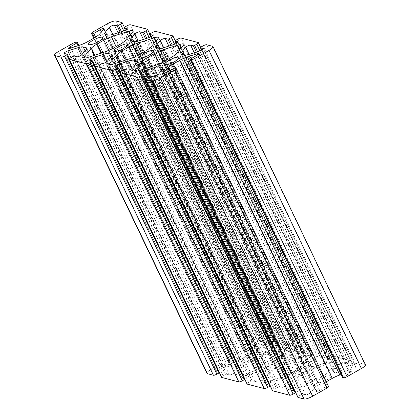 <?xml version="1.0" encoding="UTF-8"?>
<svg xmlns="http://www.w3.org/2000/svg" width="420" height="420" viewBox="0 0 420 420"><rect width="100%" height="100%" fill="white"/><g stroke="black" fill="none" stroke-linecap="round" stroke-linejoin="round"><path stroke-width="0.32" stroke-dasharray="2.1 1.58" d="M257.759 369.889A10.91 2.651 -25.6 0 0 265.34 366.513L272.391 362.507A10.91 2.651 -25.6 0 0 277.741 358.544L284.949 350.175A7.271 1.764 -25.6 0 0 285.401 349.01A7.271 1.764 -25.6 0 0 281.358 349.235L263.839 354.9A10.91 2.651 -25.6 0 0 256.258 358.281L249.207 362.281A10.91 2.651 -25.6 0 0 243.857 366.245L236.649 374.614A7.271 1.764 -25.6 0 0 236.197 375.779A7.271 1.764 -25.6 0 0 240.24 375.554L257.759 369.889L105.347 51.781M180.947 53.781L333.359 371.889A10.91 2.651 -25.6 0 1 334.036 370.135L338.131 365.379L189.121 54.374M200.597 47.318L350.779 360.769A2.909 0.709 -25.6 0 1 349.172 362.292L347.041 363.505A1.092 0.263 -25.6 0 1 345.744 363.925L343.014 363.206A2.909 0.709 -25.6 0 0 340.568 363.815A2.909 0.709 -25.6 0 0 338.131 365.379M306.763 355.892L289.244 361.562A10.91 2.651 -25.6 0 0 281.668 364.938L274.612 368.939A10.91 2.651 -25.6 0 0 269.262 372.902L262.054 381.271A7.271 1.764 -25.6 0 0 261.602 382.436A7.271 1.764 -25.6 0 0 265.65 382.211L283.164 376.546A10.91 2.651 -25.6 0 0 290.745 373.17L297.796 369.164A10.91 2.651 -25.6 0 0 303.145 365.201L310.354 356.832A7.271 1.764 -25.6 0 0 310.81 355.667A7.271 1.764 -25.6 0 0 306.763 355.892L155.925 41.071M332.168 362.549L314.654 368.219A10.91 2.651 -25.6 0 0 307.072 371.595L300.017 375.601A10.91 2.651 -25.6 0 0 294.672 379.559L287.459 387.928A7.271 1.764 -25.6 0 0 287.007 389.093A7.271 1.764 -25.6 0 0 291.055 388.873L308.569 383.203A10.91 2.651 -25.6 0 0 316.15 379.827L323.206 375.821A10.91 2.651 -25.6 0 0 328.55 371.858L335.758 363.489A7.271 1.764 -25.6 0 0 336.215 362.324A7.271 1.764 -25.6 0 0 332.168 362.549L181.33 47.728M254.651 355.346A7.817 1.901 -25.6 0 0 246.304 357.84A7.817 1.901 -25.6 0 0 241.048 362.444A7.817 1.901 -25.6 0 0 248.918 360.78A7.817 1.901 -25.6 0 0 255.15 355.688A7.817 1.901 -25.6 0 0 254.651 355.346M280.056 362.003A7.817 1.901 -25.6 0 0 271.709 364.497A7.817 1.901 -25.6 0 0 266.453 369.101A7.817 1.901 -25.6 0 0 274.323 367.437A7.817 1.901 -25.6 0 0 280.555 362.344A7.817 1.901 -25.6 0 0 280.056 362.003M305.461 368.66A7.817 1.901 -25.6 0 0 297.113 371.154A7.817 1.901 -25.6 0 0 291.858 375.758A7.817 1.901 -25.6 0 0 299.728 374.094A7.817 1.901 -25.6 0 0 305.959 369.002A7.817 1.901 -25.6 0 0 305.461 368.66M330.866 375.322A7.817 1.901 -25.6 0 0 322.518 377.811A7.817 1.901 -25.6 0 0 317.263 382.415A7.817 1.901 -25.6 0 0 325.132 380.751A7.817 1.901 -25.6 0 0 331.364 375.659A7.817 1.901 -25.6 0 0 330.866 375.322M68.581 48.316L220.988 366.424A2.909 0.709 -25.6 0 1 222.595 364.901L229.147 361.179A1.092 0.263 -25.6 0 0 229.751 360.607A1.092 0.263 -25.6 0 0 229.682 360.56L228.795 360.329A2.909 0.709 -25.6 0 0 225.341 361.447L211.019 369.574A7.271 1.764 -25.6 0 0 206.997 373.385M220.988 366.424A2.909 0.709 -25.6 0 0 222.611 366.334L70.198 48.227M103.992 28.681L256.405 346.784A2.909 0.709 -25.6 0 1 256.221 347.251L252.126 352.007A10.91 2.651 -25.6 0 1 246.776 355.966L240.146 359.735A10.91 2.651 -25.6 0 1 232.565 363.111L222.611 366.334M256.405 346.784A2.909 0.709 -25.6 0 0 252.767 347.776L101.43 31.91M104.732 33.81L257.14 351.913A10.91 2.651 -25.6 0 1 257.817 350.165L261.917 345.408A2.909 0.709 -25.6 0 1 264.353 343.844A2.909 0.709 -25.6 0 1 266.795 343.235L269.53 343.949A1.092 0.263 -25.6 0 0 270.821 343.529L272.958 342.321A2.909 0.709 -25.6 0 0 274.565 340.798A2.909 0.709 -25.6 0 0 274.375 340.667L268.406 339.103A7.271 1.764 -25.6 0 0 259.77 341.901L245.448 350.028A2.909 0.709 -25.6 0 0 243.841 351.55A2.909 0.709 -25.6 0 0 244.031 351.682L244.918 351.913A1.092 0.263 -25.6 0 0 246.215 351.493L252.767 347.776M257.14 351.913A10.91 2.651 -25.6 0 0 257.838 352.391L105.425 34.282M127.15 28.55L279.557 346.657A2.909 0.709 -25.6 0 1 275.93 349.078L265.976 352.301A10.91 2.651 -25.6 0 1 260.605 353.115L257.838 352.391M279.557 346.657A2.909 0.709 -25.6 0 0 279.373 346.531L127.129 28.775M130.137 40.467L282.544 358.57A10.91 2.651 -25.6 0 1 283.227 356.822L287.322 352.065A2.909 0.709 -25.6 0 1 289.758 350.501A2.909 0.709 -25.6 0 1 292.205 349.892L294.935 350.606A1.092 0.263 -25.6 0 0 296.226 350.191L298.363 348.978A2.909 0.709 -25.6 0 0 299.969 347.456A2.909 0.709 -25.6 0 0 299.786 347.33L282.76 342.867A2.909 0.709 -25.6 0 0 279.305 343.985L277.174 345.193A1.092 0.263 -25.6 0 0 276.57 345.765A1.092 0.263 -25.6 0 0 276.644 345.812L279.373 346.531M282.544 358.57A10.91 2.651 -25.6 0 0 283.243 359.048L130.83 40.945M152.554 35.207L304.962 353.315A2.909 0.709 -25.6 0 1 301.334 355.74L291.38 358.958A10.91 2.651 -25.6 0 1 286.01 359.772L283.243 359.048M304.962 353.315A2.909 0.709 -25.6 0 0 304.778 353.189L152.534 35.432M155.542 47.124L307.949 365.227A10.91 2.651 -25.6 0 1 308.632 363.479L312.727 358.722A2.909 0.709 -25.6 0 1 315.163 357.157A2.909 0.709 -25.6 0 1 317.609 356.548L320.339 357.262A1.092 0.263 -25.6 0 0 321.636 356.848L323.768 355.635A2.909 0.709 -25.6 0 0 325.374 354.113A2.909 0.709 -25.6 0 0 325.19 353.987L308.165 349.524A2.909 0.709 -25.6 0 0 304.715 350.642L302.579 351.855A1.092 0.263 -25.6 0 0 301.975 352.422A1.092 0.263 -25.6 0 0 302.048 352.469L304.778 353.189M307.949 365.227A10.91 2.651 -25.6 0 0 308.647 365.705L156.235 47.602M177.959 41.869L330.367 359.971A2.909 0.709 -25.6 0 1 326.739 362.397L316.785 365.615A10.91 2.651 -25.6 0 1 311.414 366.429L308.647 365.705M330.367 359.971A2.909 0.709 -25.6 0 0 330.183 359.846L177.938 42.089M350.779 360.769A2.909 0.709 -25.6 0 0 350.595 360.644L333.575 356.181A2.909 0.709 -25.6 0 0 330.12 357.299L327.983 358.512A1.092 0.263 -25.6 0 0 327.385 359.079A1.092 0.263 -25.6 0 0 327.453 359.131L330.183 359.846M333.359 371.889A10.91 2.651 -25.6 0 0 334.052 372.362L181.645 54.259M203.364 48.526L355.777 366.629A2.909 0.709 -25.6 0 1 352.144 369.054L342.19 372.272A10.91 2.651 -25.6 0 1 336.819 373.086L334.052 372.362M355.777 366.629A2.909 0.709 -25.6 0 0 355.588 366.503L203.348 48.746M365.411 364.723A7.271 1.764 -25.6 0 0 364.949 364.403L358.979 362.838A2.909 0.709 -25.6 0 0 355.525 363.956L353.388 365.169A1.092 0.263 -25.6 0 0 352.79 365.741A1.092 0.263 -25.6 0 0 352.858 365.788L355.588 366.503M199.012 53.576L351.419 371.684A2.909 0.709 -25.6 0 1 349.813 373.207L343.261 376.924A1.092 0.263 -25.6 0 0 342.668 377.412M351.419 371.684A2.909 0.709 -25.6 0 0 349.802 371.774L197.925 54.784M341.245 374.54L349.802 371.774M163.595 73.217L316.008 391.319A2.909 0.709 -25.6 0 1 316.187 390.857L320.287 386.101A10.91 2.651 -25.6 0 1 325.631 382.137L326.277 381.769M316.008 391.319A2.909 0.709 -25.6 0 0 319.646 390.332L167.234 72.224M328.566 386.552A2.909 0.709 -25.6 0 0 328.382 386.426L327.495 386.195A1.092 0.263 -25.6 0 0 326.198 386.61L319.646 390.332M162.86 68.087L315.268 386.19A10.91 2.651 -25.6 0 1 314.591 387.944L310.495 392.695A2.909 0.709 -25.6 0 1 308.06 394.264A2.909 0.709 -25.6 0 1 305.613 394.874L302.883 394.154A1.092 0.263 -25.6 0 0 301.586 394.574L299.455 395.787A2.909 0.709 -25.6 0 0 297.848 397.31M315.268 386.19A10.91 2.651 -25.6 0 0 314.575 385.718L162.792 68.927M140.443 73.343L292.85 391.451A2.909 0.709 -25.6 0 1 296.483 389.025L306.437 385.802A10.91 2.651 -25.6 0 1 311.808 384.988L314.575 385.718M292.85 391.451A2.909 0.709 -25.6 0 0 293.039 391.577L140.627 73.469M295.617 392.658A1.092 0.263 -25.6 0 0 295.838 392.338A1.092 0.263 -25.6 0 0 295.769 392.291L293.039 391.577M137.456 61.43L289.863 379.533A10.91 2.651 -25.6 0 1 289.186 381.281L285.091 386.038A2.909 0.709 -25.6 0 1 282.655 387.608A2.909 0.709 -25.6 0 1 280.208 388.211L277.478 387.497A1.092 0.263 -25.6 0 0 276.181 387.917L274.05 389.13A2.909 0.709 -25.6 0 0 272.444 390.653M289.863 379.533A10.91 2.651 -25.6 0 0 289.17 379.055L137.387 62.27M115.038 66.686L267.446 384.794A2.909 0.709 -25.6 0 1 271.073 382.368L281.032 379.144A10.91 2.651 -25.6 0 1 286.403 378.331L289.17 379.055M267.446 384.794A2.909 0.709 -25.6 0 0 267.635 384.919L115.222 66.812M270.212 386.001A1.092 0.263 -25.6 0 0 270.433 385.681A1.092 0.263 -25.6 0 0 270.365 385.633L267.635 384.919M112.051 54.773L264.458 372.876A10.91 2.651 -25.6 0 1 263.781 374.624L259.681 379.381A2.909 0.709 -25.6 0 1 257.245 380.945A2.909 0.709 -25.6 0 1 254.803 381.554L252.073 380.84A1.092 0.263 -25.6 0 0 250.777 381.26L248.645 382.468A2.909 0.709 -25.6 0 0 247.039 383.995M264.458 372.876A10.91 2.651 -25.6 0 0 263.765 372.398L111.983 55.613M89.633 60.029L242.041 378.131A2.909 0.709 -25.6 0 1 245.669 375.711L255.623 372.488A10.91 2.651 -25.6 0 1 260.998 371.674L263.765 372.398M242.041 378.131A2.909 0.709 -25.6 0 0 242.23 378.262L89.817 60.154M244.808 379.344A1.092 0.263 -25.6 0 0 245.028 379.024A1.092 0.263 -25.6 0 0 244.96 378.977L242.23 378.262M86.641 48.111L239.053 366.219A10.91 2.651 -25.6 0 1 238.376 367.967L234.276 372.724A2.909 0.709 -25.6 0 1 231.84 374.288A2.909 0.709 -25.6 0 1 229.399 374.897L226.669 374.183A1.092 0.263 -25.6 0 0 225.372 374.603L223.241 375.811A2.909 0.709 -25.6 0 0 221.629 377.333M239.053 366.219A10.91 2.651 -25.6 0 0 238.355 365.741L86.578 48.956M64.223 53.371L216.636 371.474A2.909 0.709 -25.6 0 1 220.264 369.054L230.218 365.831A10.91 2.651 -25.6 0 1 235.594 365.017L238.355 365.741M216.636 371.474A2.909 0.709 -25.6 0 0 216.82 371.6L64.412 53.498M219.403 372.682A1.092 0.263 -25.6 0 0 219.623 372.367A1.092 0.263 -25.6 0 0 219.555 372.32L216.82 371.6M265.34 366.513L112.927 48.405M334.036 370.135L182.842 54.574M343.014 363.206L194.255 52.721M58.606 51.471L211.019 369.574M115.999 21L268.406 339.103M107.363 23.793L259.77 341.901M212.536 46.3L364.949 364.403M256.258 358.281L108.785 50.474M263.839 354.9L116.125 46.594M243.857 366.245L94.826 55.188M249.207 362.281L101.099 53.156M240.24 375.554L87.833 57.451M236.649 374.614L84.982 58.055M272.391 362.507L119.984 44.399M277.741 358.544L125.328 40.441M284.949 350.175L132.542 32.072M281.358 349.235L130.52 34.414M290.745 373.17L138.332 55.062M283.164 376.546L130.757 58.438M281.668 364.938L134.19 57.13M289.244 361.562L141.529 53.251M269.262 372.902L120.23 61.845M274.612 368.939L126.504 59.813M303.145 365.201L150.738 47.098M297.796 369.164L145.388 51.062M265.65 382.211L113.237 64.108M262.054 381.271L110.386 64.712M310.354 356.832L157.946 38.729M274.375 340.667L121.968 22.564M257.817 350.165L106.627 34.598M282.76 342.867L130.352 24.759M299.786 347.33L147.373 29.221M358.979 362.838L206.566 44.735M261.917 345.408L112.907 34.398M266.795 343.235L118.036 32.75M269.53 343.949L120.104 32.078M270.821 343.529L121.401 31.663M272.958 342.321L123.748 30.896M279.305 343.985L126.898 25.877M277.174 345.193L124.766 27.09M276.644 345.812L125.402 30.151M275.93 349.078L123.517 30.975M265.976 352.301L113.563 34.199M260.605 353.115L108.192 35.012M283.227 356.822L132.032 41.255M308.165 349.524L155.757 31.421M325.19 353.987L172.778 35.879M287.322 352.065L138.311 41.06M292.205 349.892L143.441 39.407M294.935 350.606L145.509 38.74M296.226 350.191L146.806 38.32M298.363 348.978L149.153 37.553M304.715 350.642L152.303 32.534M302.579 351.855L150.171 33.747M302.048 352.469L150.806 36.808M301.334 355.74L148.927 37.632M291.38 358.958L138.968 40.855M286.01 359.772L133.597 41.669M308.632 363.479L157.437 47.917M333.575 356.181L181.162 38.078M350.595 360.644L198.182 42.535M312.727 358.722L163.716 47.717M317.609 356.548L168.845 46.063M320.339 357.262L170.914 45.397M321.636 356.848L172.21 44.977M323.768 355.635L174.557 44.21M330.12 357.299L177.707 39.197M327.983 358.512L175.576 40.404M327.453 359.131L176.211 43.465M326.739 362.397L174.332 44.289M316.785 365.615L164.378 47.513M311.414 366.429L159.002 48.326M225.341 361.447L72.928 43.339M245.448 350.028L93.041 31.925M230.218 365.831L81.338 55.093M220.264 369.054L71.038 57.587M235.594 365.017L85.087 50.883M238.376 367.967L85.964 49.865M234.276 372.724L81.868 54.621M229.399 374.897L76.986 56.795M226.669 374.183L74.256 56.075M225.372 374.603L72.959 56.495M223.241 375.811L70.828 57.708M219.555 372.32L67.142 54.212M255.623 372.488L106.743 61.751M245.669 375.711L96.442 64.244M260.998 371.674L110.492 57.54M263.781 374.624L111.368 56.522M259.681 379.381L107.273 61.278M254.803 381.554L102.391 63.452M252.073 380.84L99.661 62.738M250.777 381.26L98.364 63.152M248.645 382.468L96.233 64.365M244.96 378.977L92.547 60.869M281.032 379.144L132.148 68.408M271.073 382.368L121.847 70.907M286.403 378.331L135.896 64.202M289.186 381.281L136.773 63.179M285.091 386.038L132.678 67.935M280.208 388.211L127.796 70.108M277.478 387.497L125.066 69.395M276.181 387.917L123.774 69.809M274.05 389.13L121.637 71.022M270.365 385.633L117.952 67.531M306.437 385.802L157.558 75.064M296.483 389.025L147.252 77.564M311.808 384.988L161.301 70.859M314.591 387.944L162.183 69.836M310.495 392.695L158.083 74.592M305.613 394.874L153.206 76.766M302.883 394.154L150.47 76.052M301.586 394.574L149.179 76.472M299.455 395.787L147.042 77.679M295.769 392.291L143.357 74.188M320.287 386.101L169.334 71.038M316.187 390.857L164.073 73.369M325.631 382.137L175.177 68.114M349.813 373.207L197.405 55.099M343.261 376.924L190.853 58.821M328.382 386.426L175.97 68.318M327.495 386.195L175.082 68.087M326.198 386.61L173.785 68.507M240.146 359.735L87.733 41.627M232.565 363.111L80.152 45.008M222.595 364.901L70.781 48.038M229.147 361.179L77.999 45.701M229.682 360.56L77.27 42.457M228.795 360.329L76.382 42.221M244.031 351.682L93.823 38.173M244.918 351.913L94.432 37.826M246.215 351.493L95.597 37.133M256.221 347.251L103.814 29.143M252.126 352.007L99.713 33.899M246.776 355.966L94.369 37.863M345.744 363.925L196.319 52.054M347.041 363.505L197.615 51.634M349.172 362.292L199.962 50.873M355.525 363.956L203.112 45.854M353.388 365.169L200.981 47.061M352.858 365.788L201.616 50.127M352.144 369.054L199.736 50.946M342.19 372.272L189.782 54.17M336.819 373.086L184.406 54.983M294.672 379.559L145.635 68.502M287.459 387.928L135.791 71.368M308.569 383.203L156.161 65.1M291.055 388.873L138.642 70.765M323.206 375.821L170.793 57.718M316.15 379.827L163.742 61.719M328.55 371.858L176.143 53.755M335.758 363.489L183.351 45.386M314.654 368.219L166.934 59.908M300.017 375.601L151.909 66.47M307.072 371.595L159.595 63.788M236.197 375.779L83.785 57.677M285.401 349.01L132.993 30.907M261.602 382.436L109.189 64.334M310.81 355.667L158.398 37.564M124.383 27.342L274.565 340.798M125.365 30.172L276.57 345.765M149.788 33.999L299.969 347.456M150.77 36.829L301.975 352.422M175.192 40.656L325.374 354.113M176.174 43.486L327.385 359.079M69.379 58.79L219.623 372.367M94.789 65.447L245.028 379.024M120.194 72.104L270.433 385.681M164.85 64.312L317.263 382.415M178.952 57.556L331.364 375.659M139.445 57.655L291.858 375.758M153.547 50.899L305.959 369.002M114.041 50.998L266.453 369.101M128.142 44.242L280.555 362.344M88.636 44.341L241.048 362.444M102.737 37.585L255.15 355.688M145.598 78.761L295.838 392.338M78.755 45.46L229.751 360.607M93.723 38.23L243.841 351.55M201.579 50.143L352.79 365.741M287.007 389.093L134.6 70.99M336.215 362.324L183.803 44.221"/><path stroke-width="0.63" d="M105.347 51.781A10.91 2.651 -25.6 0 0 112.927 48.405L119.984 44.399A10.91 2.651 -25.6 0 0 125.328 40.441L132.542 32.072A7.271 1.764 -25.6 0 0 132.993 30.907A7.271 1.764 -25.6 0 0 128.945 31.127L111.431 36.797A10.91 2.651 -25.6 0 0 103.85 40.173L96.794 44.179A10.91 2.651 -25.6 0 0 91.45 48.143L84.242 56.511A7.271 1.764 -25.6 0 0 83.785 57.677A7.271 1.764 -25.6 0 0 87.833 57.451L105.347 51.781M181.624 52.033L185.724 47.276A2.909 0.709 154.4 0 1 188.16 45.712A2.909 0.709 154.4 0 1 190.601 45.103L193.331 45.817A1.092 0.263 -25.6 0 0 194.628 45.397L196.76 44.189A2.909 0.709 -25.6 0 0 198.371 42.667A2.909 0.709 -25.6 0 0 198.182 42.535L181.162 38.078A2.909 0.709 -25.6 0 0 177.707 39.197L175.576 40.404A1.092 0.263 -25.6 0 0 174.972 40.976A1.092 0.263 -25.6 0 0 175.04 41.023L177.77 41.738A2.909 0.709 154.4 0 1 177.959 41.869A2.909 0.709 154.4 0 1 174.332 44.289L164.378 47.513A10.91 2.651 154.4 0 1 159.002 48.326L156.235 47.602A10.91 2.651 154.4 0 1 155.542 47.124A10.91 2.651 154.4 0 1 156.219 45.376L160.319 40.619A2.909 0.709 154.4 0 1 162.755 39.055A2.909 0.709 154.4 0 1 165.197 38.446L167.927 39.16A1.092 0.263 -25.6 0 0 169.223 38.74L171.355 37.532A2.909 0.709 -25.6 0 0 172.961 36.005A2.909 0.709 -25.6 0 0 172.778 35.879L155.757 31.421A2.909 0.709 -25.6 0 0 152.303 32.534L150.171 33.747A1.092 0.263 -25.6 0 0 149.567 34.319A1.092 0.263 -25.6 0 0 149.636 34.366L152.366 35.081A2.909 0.709 154.4 0 1 152.554 35.207A2.909 0.709 154.4 0 1 148.927 37.632L138.968 40.855A10.91 2.651 154.4 0 1 133.597 41.669L130.83 40.945A10.91 2.651 154.4 0 1 130.137 40.467A10.91 2.651 154.4 0 1 130.814 38.719L134.909 33.962A2.909 0.709 154.4 0 1 137.345 32.393A2.909 0.709 154.4 0 1 139.792 31.789L142.522 32.503A1.092 0.263 -25.6 0 0 143.819 32.083L145.95 30.87A2.909 0.709 -25.6 0 0 147.556 29.348A2.909 0.709 -25.6 0 0 147.373 29.221L130.352 24.759A2.909 0.709 -25.6 0 0 126.898 25.877L124.766 27.09A1.092 0.263 -25.6 0 0 124.163 27.662A1.092 0.263 -25.6 0 0 124.231 27.71L126.961 28.424A2.909 0.709 154.4 0 1 127.15 28.55A2.909 0.709 154.4 0 1 123.517 30.975L113.563 34.199A10.91 2.651 154.4 0 1 108.192 35.012L105.425 34.282A10.91 2.651 154.4 0 1 104.732 33.81A10.91 2.651 154.4 0 1 105.41 32.056L109.505 27.305A2.909 0.709 154.4 0 1 111.941 25.736A2.909 0.709 154.4 0 1 114.387 25.127L117.117 25.846A1.092 0.263 -25.6 0 0 118.414 25.426L120.545 24.213A2.909 0.709 -25.6 0 0 122.152 22.691A2.909 0.709 -25.6 0 0 121.968 22.564L115.999 21A7.271 1.764 -25.6 0 0 107.363 23.793L93.041 31.925A2.909 0.709 -25.6 0 0 91.434 33.448A2.909 0.709 -25.6 0 0 91.618 33.574L92.505 33.805A1.092 0.263 -25.6 0 0 93.802 33.39L100.354 29.668A2.909 0.709 154.4 0 1 103.992 28.681A2.909 0.709 154.4 0 1 103.814 29.143L99.713 33.899A10.91 2.651 154.4 0 1 94.369 37.863L87.733 41.627A10.91 2.651 154.4 0 1 80.152 45.008L70.198 48.227A2.909 0.709 154.4 0 1 68.581 48.316A2.909 0.709 154.4 0 1 70.187 46.793L76.739 43.076A1.092 0.263 -25.6 0 0 77.343 42.504A1.092 0.263 -25.6 0 0 77.27 42.457L76.382 42.221A2.909 0.709 -25.6 0 0 72.928 43.339L58.606 51.471A7.271 1.764 -25.6 0 0 54.59 55.277A7.271 1.764 -25.6 0 0 55.052 55.598L61.021 57.162A2.909 0.709 -25.6 0 0 64.475 56.044L66.612 54.831A1.092 0.263 -25.6 0 0 67.211 54.259A1.092 0.263 -25.6 0 0 67.142 54.212L64.412 53.498A2.909 0.709 154.4 0 1 64.223 53.371A2.909 0.709 154.4 0 1 67.856 50.946L77.81 47.728A10.91 2.651 154.4 0 1 83.181 46.914L85.948 47.639A10.91 2.651 154.4 0 1 86.641 48.111A10.91 2.651 154.4 0 1 85.964 49.865L81.868 54.621A2.909 0.709 154.4 0 1 79.433 56.185A2.909 0.709 154.4 0 1 76.986 56.795L74.256 56.075A1.092 0.263 -25.6 0 0 72.959 56.495L70.828 57.708A2.909 0.709 -25.6 0 0 69.221 59.23A2.909 0.709 -25.6 0 0 69.405 59.357L86.425 63.819A2.909 0.709 -25.6 0 0 89.88 62.701L92.017 61.488A1.092 0.263 -25.6 0 0 92.615 60.921A1.092 0.263 -25.6 0 0 92.547 60.869L89.817 60.154A2.909 0.709 154.4 0 1 89.633 60.029A2.909 0.709 154.4 0 1 93.261 57.603L103.215 54.385A10.91 2.651 154.4 0 1 108.586 53.571L111.353 54.296A10.91 2.651 154.4 0 1 112.051 54.773A10.91 2.651 154.4 0 1 111.368 56.522L107.273 61.278A2.909 0.709 154.4 0 1 104.837 62.843A2.909 0.709 154.4 0 1 102.391 63.452L99.661 62.738A1.092 0.263 -25.6 0 0 98.364 63.152L96.233 64.365A2.909 0.709 -25.6 0 0 94.626 65.888A2.909 0.709 -25.6 0 0 94.81 66.013L111.836 70.476A2.909 0.709 -25.6 0 0 115.285 69.358L117.422 68.145A1.092 0.263 -25.6 0 0 118.025 67.578A1.092 0.263 -25.6 0 0 117.952 67.531L115.222 66.812A2.909 0.709 154.4 0 1 115.038 66.686A2.909 0.709 154.4 0 1 118.666 64.26L128.62 61.042A10.91 2.651 154.4 0 1 133.99 60.228L136.757 60.953A10.91 2.651 154.4 0 1 137.456 61.43A10.91 2.651 154.4 0 1 136.773 63.179L132.678 67.935A2.909 0.709 154.4 0 1 130.242 69.499A2.909 0.709 154.4 0 1 127.796 70.108L125.066 69.395A1.092 0.263 -25.6 0 0 123.774 69.809L121.637 71.022A2.909 0.709 -25.6 0 0 120.031 72.545A2.909 0.709 -25.6 0 0 120.215 72.67L137.24 77.133A2.909 0.709 -25.6 0 0 140.695 76.015L142.826 74.807A1.092 0.263 -25.6 0 0 143.43 74.235A1.092 0.263 -25.6 0 0 143.357 74.188L140.627 73.469A2.909 0.709 154.4 0 1 140.443 73.343A2.909 0.709 154.4 0 1 144.071 70.922L154.025 67.699A10.91 2.651 154.4 0 1 159.395 66.885L162.162 67.609A10.91 2.651 154.4 0 1 162.86 68.087A10.91 2.651 154.4 0 1 162.183 69.836L158.083 74.592A2.909 0.709 154.4 0 1 155.647 76.157A2.909 0.709 154.4 0 1 153.206 76.766L150.47 76.052A1.092 0.263 -25.6 0 0 149.179 76.472L147.042 77.679A2.909 0.709 -25.6 0 0 145.435 79.202A2.909 0.709 -25.6 0 0 145.625 79.333L151.594 80.897A7.271 1.764 -25.6 0 0 160.23 78.099L174.552 69.972A2.909 0.709 -25.6 0 0 176.159 68.45A2.909 0.709 -25.6 0 0 175.97 68.318L175.082 68.087A1.092 0.263 -25.6 0 0 173.785 68.507L167.234 72.224A2.909 0.709 154.4 0 1 163.595 73.217A2.909 0.709 154.4 0 1 163.779 72.749L167.874 67.993A10.91 2.651 154.4 0 1 173.224 64.034L179.855 60.265A10.91 2.651 154.4 0 1 187.435 56.889L197.39 53.666A2.909 0.709 154.4 0 1 199.012 53.576A2.909 0.709 154.4 0 1 197.405 55.099L190.853 58.821A1.092 0.263 -25.6 0 0 190.25 59.393A1.092 0.263 -25.6 0 0 190.318 59.441L191.205 59.672A2.909 0.709 -25.6 0 0 194.659 58.553L208.982 50.426A7.271 1.764 -25.6 0 0 213.003 46.615A7.271 1.764 -25.6 0 0 212.536 46.3L206.566 44.735A2.909 0.709 -25.6 0 0 203.112 45.854L200.981 47.061A1.092 0.263 -25.6 0 0 200.377 47.633A1.092 0.263 -25.6 0 0 200.445 47.68L203.18 48.4A2.909 0.709 154.4 0 1 203.364 48.526A2.909 0.709 154.4 0 1 199.736 50.946L189.782 54.17A10.91 2.651 154.4 0 1 184.406 54.983L181.645 54.259A10.91 2.651 154.4 0 1 180.947 53.781A10.91 2.651 154.4 0 1 181.624 52.033L182.842 54.574M116.855 54.8L109.646 63.168A7.271 1.764 -25.6 0 0 109.189 64.334A7.271 1.764 -25.6 0 0 113.237 64.108L130.757 58.438A10.91 2.651 -25.6 0 0 138.332 55.062L145.388 51.062A10.91 2.651 -25.6 0 0 150.738 47.098L157.946 38.729A7.271 1.764 -25.6 0 0 158.398 37.564A7.271 1.764 -25.6 0 0 154.35 37.79L136.836 43.454A10.91 2.651 -25.6 0 0 129.255 46.83L122.204 50.836A10.91 2.651 -25.6 0 0 116.855 54.8L120.23 61.845M142.259 61.457L135.051 69.825A7.271 1.764 -25.6 0 0 134.6 70.99A7.271 1.764 -25.6 0 0 138.642 70.765L156.161 65.1A10.91 2.651 -25.6 0 0 163.742 61.719L170.793 57.718A10.91 2.651 -25.6 0 0 176.143 53.755L183.351 45.386A7.271 1.764 -25.6 0 0 183.803 44.221A7.271 1.764 -25.6 0 0 179.76 44.447L162.241 50.111A10.91 2.651 -25.6 0 0 154.66 53.487L147.609 57.493A10.91 2.651 -25.6 0 0 142.259 61.457L145.635 68.502M92.957 40.246A7.817 1.901 -25.6 0 0 88.636 44.341A7.817 1.901 -25.6 0 0 96.505 42.672A7.817 1.901 -25.6 0 0 102.737 37.585A7.817 1.901 -25.6 0 0 102.239 37.243A7.817 1.901 -25.6 0 0 92.957 40.246M118.361 46.904A7.817 1.901 -25.6 0 0 114.041 50.998A7.817 1.901 -25.6 0 0 121.91 49.329A7.817 1.901 -25.6 0 0 128.142 44.242A7.817 1.901 -25.6 0 0 127.643 43.901A7.817 1.901 -25.6 0 0 118.361 46.904M143.766 53.56A7.817 1.901 -25.6 0 0 139.445 57.655A7.817 1.901 -25.6 0 0 147.32 55.991A7.817 1.901 -25.6 0 0 153.547 50.899A7.817 1.901 -25.6 0 0 153.048 50.557A7.817 1.901 -25.6 0 0 143.766 53.56M169.171 60.218A7.817 1.901 -25.6 0 0 164.85 64.312A7.817 1.901 -25.6 0 0 172.725 62.648A7.817 1.901 -25.6 0 0 178.952 57.556A7.817 1.901 -25.6 0 0 178.453 57.215A7.817 1.901 -25.6 0 0 169.171 60.218M54.59 55.277L206.997 373.385A7.271 1.764 -25.6 0 0 207.464 373.7L213.434 375.265A2.909 0.709 -25.6 0 0 216.888 374.147L219.02 372.939A1.092 0.263 -25.6 0 0 219.403 372.682M342.668 377.412A1.092 0.263 -25.6 0 0 342.657 377.496A1.092 0.263 -25.6 0 0 342.731 377.543L343.618 377.78A2.909 0.709 -25.6 0 0 347.072 376.661L361.394 368.529A7.271 1.764 -25.6 0 0 365.411 364.723L213.003 46.615M326.277 381.769L332.267 378.373A10.91 2.651 -25.6 0 1 339.848 374.992L341.245 374.54M145.435 79.202L297.848 397.31A2.909 0.709 -25.6 0 0 298.032 397.435L304.001 399A7.271 1.764 -25.6 0 0 312.637 396.207L326.959 388.075A2.909 0.709 -25.6 0 0 328.566 386.552L176.159 68.45M120.031 72.545L272.444 390.653A2.909 0.709 -25.6 0 0 272.627 390.779L289.648 395.241A2.909 0.709 -25.6 0 0 293.102 394.123L295.234 392.91A1.092 0.263 -25.6 0 0 295.617 392.658M94.626 65.888L247.039 383.995A2.909 0.709 -25.6 0 0 247.222 384.122L264.243 388.579A2.909 0.709 -25.6 0 0 267.697 387.466L269.829 386.253A1.092 0.263 -25.6 0 0 270.212 386.001M69.221 59.23L221.629 377.333A2.909 0.709 -25.6 0 0 221.818 377.465L238.838 381.922A2.909 0.709 -25.6 0 0 242.293 380.804L244.424 379.596A1.092 0.263 -25.6 0 0 244.808 379.344M189.121 54.374L185.724 47.276M194.255 52.721L190.601 45.103M55.052 55.598L207.464 373.7M213.434 375.265L61.021 57.162M216.888 374.147L64.475 56.044M208.982 50.426L361.394 368.529M108.785 50.474L103.85 40.173M116.125 46.594L111.431 36.797M94.826 55.188L91.45 48.143M101.099 53.156L96.794 44.179M84.982 58.055L84.242 56.511M130.52 34.414L128.945 31.127M134.19 57.13L129.255 46.83M141.529 53.251L136.836 43.454M126.504 59.813L122.204 50.836M110.386 64.712L109.646 63.168M155.925 41.071L154.35 37.79M106.627 34.598L105.41 32.056M112.907 34.398L109.505 27.305M118.036 32.75L114.387 25.127M120.104 32.078L117.117 25.846M121.401 31.663L118.414 25.426M123.748 30.896L120.545 24.213M125.402 30.151L124.231 27.71M127.129 28.775L126.961 28.424M132.032 41.255L130.814 38.719M138.311 41.06L134.909 33.962M143.441 39.407L139.792 31.789M145.509 38.74L142.522 32.503M146.806 38.32L143.819 32.083M149.153 37.553L145.95 30.87M150.806 36.808L149.636 34.366M152.534 35.432L152.366 35.081M157.437 47.917L156.219 45.376M163.716 47.717L160.319 40.619M168.845 46.063L165.197 38.446M170.914 45.397L167.927 39.16M172.21 44.977L169.223 38.74M174.557 44.21L171.355 37.532M176.211 43.465L175.04 41.023M177.938 42.089L177.77 41.738M238.838 381.922L86.425 63.819M221.818 377.465L69.405 59.357M81.338 55.093L77.81 47.728M71.038 57.587L67.856 50.946M264.243 388.579L111.836 70.476M247.222 384.122L94.81 66.013M85.087 50.883L83.181 46.914M86.578 48.956L85.948 47.639M219.02 372.939L66.612 54.831M106.743 61.751L103.215 54.385M96.442 64.244L93.261 57.603M289.648 395.241L137.24 77.133M272.627 390.779L120.215 72.67M110.492 57.54L108.586 53.571M111.983 55.613L111.353 54.296M242.293 380.804L89.88 62.701M244.424 379.596L92.017 61.488M132.148 68.408L128.62 61.042M121.847 70.907L118.666 64.26M151.594 80.897L304.001 399M298.032 397.435L145.625 79.333M135.896 64.202L133.99 60.228M137.387 62.27L136.757 60.953M267.697 387.466L115.285 69.358M269.829 386.253L117.422 68.145M347.072 376.661L194.659 58.553M160.23 78.099L312.637 396.207M326.959 388.075L174.552 69.972M157.558 75.064L154.025 67.699M147.252 77.564L144.071 70.922M161.301 70.859L159.395 66.885M162.792 68.927L162.162 67.609M293.102 394.123L140.695 76.015M295.234 392.91L142.826 74.807M169.334 71.038L167.874 67.993M164.073 73.369L163.779 72.749M175.177 68.114L173.224 64.034M332.267 378.373L179.855 60.265M339.848 374.992L187.435 56.889M197.925 54.784L197.39 53.666M342.731 377.543L190.318 59.441M343.618 377.78L191.205 59.672M70.781 48.038L70.187 46.793M77.999 45.701L76.739 43.076M93.823 38.173L91.618 33.574M94.432 37.826L92.505 33.805M95.597 37.133L93.802 33.39M101.43 31.91L100.354 29.668M196.319 52.054L193.331 45.817M197.615 51.634L194.628 45.397M199.962 50.873L196.76 44.189M201.616 50.127L200.445 47.68M203.348 48.746L203.18 48.4M135.791 71.368L135.051 69.825M166.934 59.908L162.241 50.111M181.33 47.728L179.76 44.447M151.909 66.47L147.609 57.493M159.595 63.788L154.66 53.487M122.152 22.691L124.383 27.342M124.163 27.662L125.365 30.172M147.556 29.348L149.788 33.999M149.567 34.319L150.77 36.829M172.961 36.005L175.192 40.656M174.972 40.976L176.174 43.486M67.211 54.259L69.379 58.79M92.615 60.921L94.789 65.447M118.025 67.578L120.194 72.104M143.43 74.235L145.598 78.761M190.25 59.393L342.657 377.496M77.343 42.504L78.755 45.46M91.434 33.448L93.723 38.23M198.371 42.667L200.597 47.318M200.377 47.633L201.579 50.143"/></g></svg>
